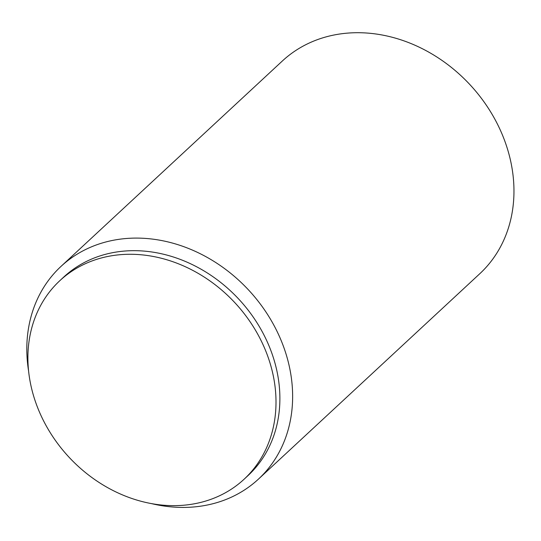 <?xml version="1.0" encoding="UTF-8"?>
<svg xmlns="http://www.w3.org/2000/svg" width="541" height="541" viewBox="0 0 541 541"><rect width="100%" height="100%" fill="white"/><g stroke="black" fill="none" stroke-linecap="round" stroke-linejoin="round"><path stroke-width="0.81" d="M61.018 266.388L282.348 61.005A145.116 121.427 47.1 0 1 414.541 45.045A145.116 121.427 47.1 0 1 510.63 160.968A145.116 121.427 47.1 0 1 479.759 273.746L258.429 479.13A145.116 121.427 -132.9 0 0 289.3 366.345A145.116 121.427 -132.9 0 0 193.205 250.429A145.116 121.427 -132.9 0 0 61.018 266.388A145.116 121.427 -132.9 0 0 28.605 371.099M151.588 503.63A145.116 121.427 -132.9 0 0 258.429 479.13M244.079 479.245L247.967 475.64A135.439 113.333 -132.9 0 0 276.776 370.375A135.439 113.333 -132.9 0 0 187.091 262.189A135.439 113.333 -132.9 0 0 63.71 277.08L59.828 280.684A135.439 113.333 -132.9 0 0 31.013 385.943A135.439 113.333 -132.9 0 0 120.704 494.136A135.439 113.333 -132.9 0 0 244.079 479.245A135.439 113.333 -132.9 0 0 272.894 373.98A135.439 113.333 -132.9 0 0 183.21 265.787A135.439 113.333 -132.9 0 0 59.828 280.684"/></g></svg>

